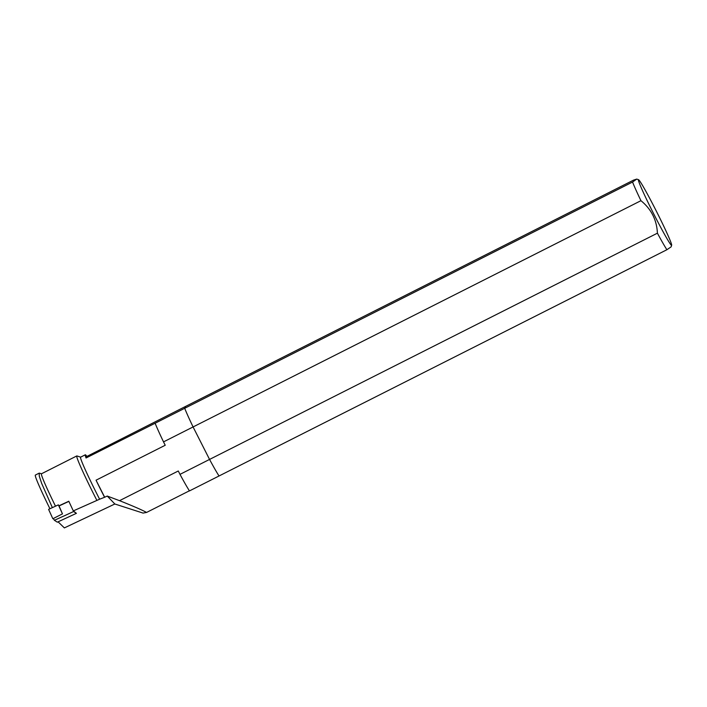 <?xml version="1.0" encoding="UTF-8"?>
<svg xmlns="http://www.w3.org/2000/svg" width="707" height="707" viewBox="0 0 707 707"><rect width="100%" height="100%" fill="white"/><g stroke="black" fill="none" stroke-linecap="round" stroke-linejoin="round"><path stroke-width="1.06" d="M632.553 182.044L155.133 423.228A42.12 2.059 63.2 0 0 163.52 441.884L193.082 426.948A42.12 2.059 -116.8 0 1 184.704 408.293L185.711 406.357L633.569 180.108L636.724 179.101L632.553 182.044A42.12 2.059 63.2 0 0 640.94 200.691C651.28 209.086 656.768 219.912 657.413 233.177A42.12 2.059 63.2 0 0 666.895 249.73L671.111 246.867L671.65 245.214A36.746 1.794 63.2 0 0 656.043 210.545A36.746 1.794 63.2 0 0 638.554 179.702A36.746 1.794 63.2 0 0 646.914 200.09A36.746 1.794 63.2 0 0 671.65 245.214M657.413 233.177L179.993 474.362A42.12 2.059 63.2 0 0 189.476 490.914L219.037 475.979A42.12 2.059 -116.8 0 1 209.555 459.426L193.082 426.948L209.555 459.426A42.12 2.059 63.2 0 0 219.037 475.979L666.895 249.73M155.133 423.228L86.06 457.977L86.864 456.439L185.711 406.357L184.704 408.293A42.12 2.059 63.2 0 0 193.082 426.948L640.94 200.691M86.06 457.977A40.626 1.988 -116.8 0 1 85.308 454.795L80.58 457.182A40.626 1.988 63.2 0 0 99.607 499.213L104.689 497.242L96.046 480.203L165.226 445.251L163.52 441.884M104.689 497.242L107.252 496.058L114.843 503.994L64.364 527.908L58.071 521.819M179.993 474.362L178.288 470.995L119.536 500.671L107.252 496.058M114.843 503.994L143.053 513.088L146.57 512.442L189.405 490.799M80.625 457.155L76.913 455.935A43.445 2.121 63.2 0 0 76.798 455.935L41.466 473.787A43.445 2.121 63.2 0 0 55.499 506.185M41.51 473.761L39.221 473.133L39.265 476.085L41.633 483.323L52.15 507.149M49.941 508.757A45.107 2.201 -116.8 0 1 35.35 475.077L39.221 473.124M53.334 518.496L54.395 520.299L57.32 522.173L76.418 513.326L73.307 510.914L68.8 501.245L58.964 505.797M99.607 499.213L73.307 510.914M104.424 496.986A40.626 1.988 -116.8 0 1 96.046 480.203M85.308 454.795A40.626 1.988 -116.8 0 1 86.864 456.439M76.798 455.935A43.445 2.121 63.2 0 0 96.744 500.096M119.536 500.671C133.199 506.115 142.204 510.039 146.57 512.442M58.363 504.86L48.597 509.376L52.848 518.744L62.463 513.883L58.363 504.86L59.052 505.947L68.871 501.396M62.463 513.883L59.052 505.947M54.395 520.299L63.657 516.083M76.418 513.326L73.59 511.523L63.674 516.11M73.59 511.523L73.316 510.922M638.554 179.702L636.724 179.092"/></g></svg>
